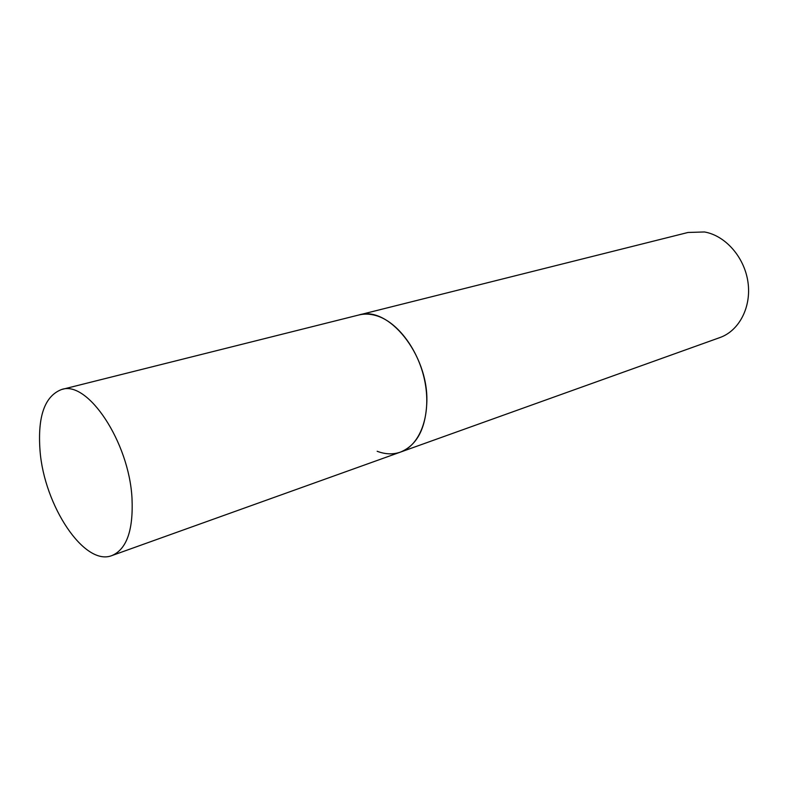 <?xml version="1.0" encoding="UTF-8"?>
<svg xmlns="http://www.w3.org/2000/svg" width="788" height="788" viewBox="0 0 788 788"><rect width="100%" height="100%" fill="white"/><g stroke="black" fill="none" stroke-linecap="round" stroke-linejoin="round"><path stroke-width="1.18" d="M426.86 401.516C428.179 354.236 388.248 305.251 358.796 315.003C364.174 313.663 369.838 313.831 375.777 315.505C397.773 321.573 419.59 351.015 425.254 383.539C431.066 416.074 419.817 445.407 400.452 452.105C417.088 445.2 425.884 428.337 426.86 401.516M132 498.203C129.074 441.841 87.488 379.964 61.562 389.518C44.68 396.078 37.499 416.458 40.03 450.647C44.118 505.522 84.424 566.799 112.004 555.54C126.75 549.157 133.418 530.048 132 498.203M61.562 389.518L688.003 232.47L704.492 231.968C725.433 235.582 744.493 257.223 747.97 282.163C751.575 307.093 739.114 330.822 719.927 337.55L400.452 452.105C393.064 454.666 385.302 454.38 377.166 451.268M400.452 452.105L112.004 555.54"/></g></svg>
